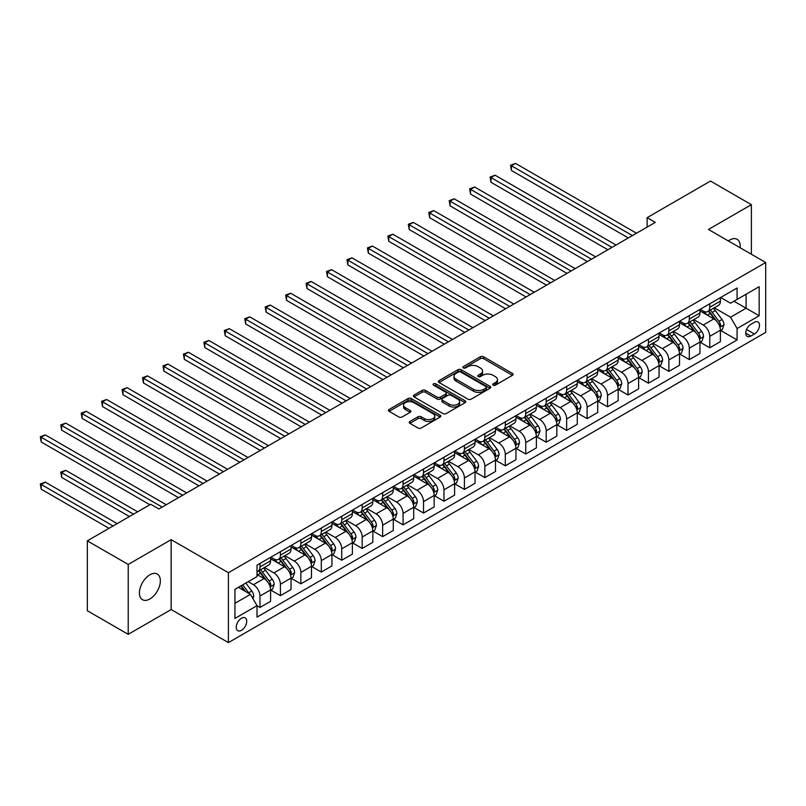 <?xml version="1.0" encoding="UTF-8"?>
<svg xmlns="http://www.w3.org/2000/svg" width="806" height="806" viewBox="0 0 806 806"><rect width="100%" height="100%" fill="white"/><g stroke="black" fill="none" stroke-linecap="round" stroke-linejoin="round"><path stroke-width="1.21" d="M493.171 385.157A1.592 0.917 0 0 0 495.418 385.157L512.475 375.304A2.267 1.31 0 0 0 513.14 374.377A2.267 1.31 0 0 0 512.475 373.45L483.58 356.766A2.267 1.31 0 0 0 480.366 356.766L463.309 366.619A1.592 0.917 0 0 0 462.846 367.264A1.592 0.917 0 0 0 463.309 367.919A1.592 0.917 0 0 0 465.556 367.919L467.762 366.639A7.264 4.191 0 0 1 478.039 366.639L480.447 368.03A7.264 4.191 0 0 1 482.572 371.002A7.264 4.191 0 0 1 480.447 373.964L478.24 375.233A1.592 0.917 0 0 0 477.777 375.888A1.592 0.917 0 0 0 478.24 376.533A1.592 0.917 0 0 0 480.487 376.533L482.693 375.264A7.264 4.191 0 0 1 492.97 375.264L495.378 376.654A7.264 4.191 0 0 1 497.504 379.616A7.264 4.191 0 0 1 495.378 382.588L493.171 383.858A1.592 0.917 0 0 0 492.708 384.502A1.592 0.917 0 0 0 493.171 385.157L493.171 383.858M149.886 598.969A14.8 8.544 120 0 0 159.558 585.922A14.8 8.544 120 0 0 157.291 574.063A14.8 8.544 120 0 0 149.886 574.799A14.8 8.544 120 0 0 140.214 587.836A14.8 8.544 120 0 0 142.481 599.704A14.8 8.544 120 0 0 149.886 598.969M740.089 247.724A14.8 8.544 120 0 0 737.117 239.301A14.8 8.544 120 0 0 729.712 240.037A14.8 8.544 120 0 0 728.332 240.934M241.478 630.322A7.405 4.272 120 0 0 246.314 623.804A7.405 4.272 120 0 0 245.185 617.87A7.405 4.272 120 0 0 241.478 618.232A7.405 4.272 120 0 0 236.642 624.761A7.405 4.272 120 0 0 237.78 630.685A7.405 4.272 120 0 0 241.478 630.322M409.881 421.467A2.267 1.31 0 0 0 409.216 422.394A2.267 1.31 0 0 0 409.881 423.321L417.992 428.006A2.267 1.31 0 0 0 421.206 428.006L440.147 417.065A2.267 1.31 0 0 0 440.811 416.138A2.267 1.31 0 0 0 440.147 415.211L411.251 398.527A2.267 1.31 0 0 0 408.038 398.527L389.096 409.468A2.267 1.31 0 0 0 388.432 410.395A2.267 1.31 0 0 0 389.096 411.322L398.889 416.974A2.267 1.31 0 0 0 402.103 416.974L410.204 412.289A2.267 1.31 0 0 0 410.869 411.362A2.267 1.31 0 0 0 410.204 410.435L405.347 407.635A6.075 3.506 0 0 1 403.574 405.156A6.075 3.506 0 0 1 407.322 401.912A6.075 3.506 0 0 1 413.941 402.678L432.963 413.659A6.075 3.506 0 0 1 434.746 416.138A6.075 3.506 0 0 1 430.988 419.382A6.075 3.506 0 0 1 424.379 418.616L421.206 416.783A2.267 1.31 0 0 0 417.992 416.783L409.881 421.467L409.881 423.321M171.154 539.667L128.214 564.452L87.32 540.846L87.32 610.726L128.214 634.332L171.154 609.548L228.4 642.594L228.4 572.713L171.154 539.667L171.154 609.548M751.383 254.243L751.383 204.674L708.454 229.458L765.7 262.504L228.4 572.713M751.383 204.674L710.499 181.058L647.117 217.65L647.117 227.101M87.32 540.846L150.702 504.254L158.883 508.979L655.298 222.375L647.117 217.65M467.923 399.172A2.267 1.31 0 0 0 471.137 399.172L490.078 388.24A2.267 1.31 0 0 0 490.743 387.313A2.267 1.31 0 0 0 490.078 386.386L461.183 369.702A2.267 1.31 0 0 0 457.969 369.702L439.028 380.634A2.267 1.31 0 0 0 438.363 381.56A2.267 1.31 0 0 0 439.028 382.487L467.923 399.172M434.122 385.5A1.592 0.917 0 0 1 435.734 385.721L435.734 383.837L465.112 400.794A2.267 1.31 0 0 1 465.777 401.72A2.267 1.31 0 0 1 465.112 402.647L446.171 413.589A2.267 1.31 0 0 1 442.957 413.589L414.062 396.905L422.163 392.26L422.163 390.366L414.062 395.051A2.267 1.31 0 0 0 413.397 395.978A2.267 1.31 0 0 0 414.062 396.905L414.062 395.051M422.163 392.26A2.267 1.31 0 0 1 425.377 392.26L425.377 390.366A2.267 1.31 0 0 0 422.163 390.366M425.377 390.366L437.094 397.136A2.267 1.31 0 0 0 440.308 397.136L445.688 394.033A2.267 1.31 0 0 0 446.353 393.106A2.267 1.31 0 0 0 445.688 392.179L433.487 385.137A1.592 0.917 0 0 1 433.024 384.482A1.592 0.917 0 0 1 434.001 383.636A1.592 0.917 0 0 1 435.734 383.837M754.416 322.289L750.819 324.365A7.173 4.141 120 0 0 746.134 330.682A7.173 4.141 120 0 0 747.233 336.424A7.173 4.141 120 0 0 750.819 336.072L754.416 333.996A7.173 4.141 120 0 0 759.101 327.679A7.173 4.141 120 0 0 758.003 321.926A7.173 4.141 120 0 0 754.416 322.289M228.4 642.594L765.7 332.384L765.7 262.504M720.635 297.495L730.538 303.207L737.077 299.429L737.077 288.004L257.023 565.167L257.023 576.592L234.939 589.337L234.939 618.424L257.023 605.679L257.023 617.104L737.077 339.941L737.077 328.516L730.538 317.181L714.267 307.791M737.077 299.429L759.161 286.684L759.161 315.771L737.077 328.516M128.214 564.452L128.214 634.332M733.964 301.222L746.074 308.214L746.074 294.24L759.161 286.684M730.538 317.181L746.074 308.214L759.161 315.771M234.939 603.311L250.475 594.344L238.375 587.352M257.023 605.769L259.965 607.472L259.965 596.047A9.249 5.34 -120 0 0 253.427 584.713L248.188 581.69M259.965 607.472L270.594 601.326L270.594 589.901A9.249 5.34 -120 0 0 264.056 578.577L257.023 574.517M270.846 590.143L280.407 595.664L280.407 584.239A9.249 5.34 -120 0 0 273.869 572.905L264.469 567.484M280.407 595.664L291.037 589.529L291.037 578.103A9.249 5.34 -120 0 0 284.498 566.769L270.594 558.739M291.288 578.335L300.86 583.856L300.86 572.431A9.249 5.34 -120 0 0 294.311 561.107L284.921 555.677M300.86 583.856L311.489 577.721L311.489 566.296A9.249 5.34 -120 0 0 304.94 554.961L291.037 546.942M311.731 566.537L321.302 572.058L321.302 560.633A9.249 5.34 -120 0 0 314.753 549.299L305.363 543.879M321.302 572.058L331.931 565.923L331.931 554.488A9.249 5.34 -120 0 0 325.392 543.163L311.489 535.134M332.173 554.73L341.744 560.251L341.744 548.826A9.249 5.34 -120 0 0 335.205 537.491L325.805 532.071M341.744 560.251L352.373 554.115L352.373 542.69A9.249 5.34 -120 0 0 345.834 531.356L331.931 523.326M352.625 542.922L362.186 548.453L362.186 537.028A9.249 5.34 -120 0 0 355.648 525.693L346.258 520.263M362.186 548.453L372.825 542.307L372.825 530.882A9.249 5.34 -120 0 0 366.277 519.558L352.373 511.528M373.067 531.124L382.638 536.645L382.638 525.22A9.249 5.34 -120 0 0 376.09 513.885L366.7 508.465M382.638 536.645L393.268 530.509L393.268 519.084A9.249 5.34 -120 0 0 386.729 507.75L372.825 499.72M393.509 519.316L403.081 524.837L403.081 513.412A9.249 5.34 -120 0 0 396.542 502.088L387.142 496.657M403.081 524.837L413.71 518.701L413.71 507.276A9.249 5.34 -120 0 0 407.171 495.942L393.268 487.922M413.962 507.508L423.523 513.039L423.523 501.614A9.249 5.34 -120 0 0 416.984 490.28L407.594 484.859M423.523 513.039L434.162 506.903L434.162 495.468A9.249 5.34 -120 0 0 427.613 484.144L413.71 476.114M434.404 495.71L443.975 501.231L443.975 489.806A9.249 5.34 -120 0 0 437.426 478.472L428.036 473.051M443.975 501.231L454.604 495.096L454.604 483.671A9.249 5.34 -120 0 0 448.065 472.336L434.162 464.306M454.846 483.902L464.417 489.433L464.417 477.998A9.249 5.34 -120 0 0 457.879 466.674L448.479 461.244M464.417 489.433L475.046 483.288L475.046 471.863A9.249 5.34 -120 0 0 468.508 460.528L454.604 452.509M475.298 472.104L484.859 477.626L484.859 466.2A9.249 5.34 -120 0 0 478.321 454.866L468.931 449.446M484.859 477.626L495.499 471.49L495.499 460.065A9.249 5.34 -120 0 0 488.95 448.73L475.046 440.701M495.74 460.297L505.312 465.818L505.312 454.393A9.249 5.34 -120 0 0 498.763 443.058L489.373 437.638M505.312 465.818L515.941 459.682L515.941 448.257A9.249 5.34 -120 0 0 509.402 436.923L495.499 428.903M516.183 448.489L525.754 454.02L525.754 442.595A9.249 5.34 -120 0 0 519.215 431.26L509.815 425.84M525.754 454.02L536.383 447.884L536.383 436.449A9.249 5.34 -120 0 0 529.844 425.125L515.941 417.095M536.635 436.691L546.196 442.212L546.196 430.787A9.249 5.34 -120 0 0 539.657 419.452L530.267 414.032M546.196 442.212L556.835 436.076L556.835 424.651A9.249 5.34 -120 0 0 550.286 413.317L536.383 405.287M557.077 424.883L566.648 430.414L566.648 418.979A9.249 5.34 -120 0 0 560.099 407.655L550.71 402.224M566.648 430.414L577.277 424.268L577.277 412.843A9.249 5.34 -120 0 0 570.729 401.509L556.835 393.489M577.519 413.085L587.09 418.606L587.09 407.181A9.249 5.34 -120 0 0 580.552 395.847L571.152 390.426M587.09 418.606L597.72 412.471L597.72 401.045A9.249 5.34 -120 0 0 591.181 389.711L577.277 381.681M597.971 401.277L607.533 406.798L607.533 395.373A9.249 5.34 -120 0 0 600.994 384.039L591.594 378.619M607.533 406.798L618.162 400.663L618.162 389.238A9.249 5.34 -120 0 0 611.623 377.903L597.72 369.873M618.414 389.469L627.985 395L627.985 383.575A9.249 5.34 -120 0 0 621.436 372.241L612.046 366.811M627.985 395L638.614 388.855L638.614 377.43A9.249 5.34 -120 0 0 632.065 366.105L618.162 358.076M638.856 377.671L648.427 383.193L648.427 371.768A9.249 5.34 -120 0 0 641.878 360.433L632.488 355.013M648.427 383.193L659.056 377.057L659.056 365.632A9.249 5.34 -120 0 0 652.517 354.297L638.614 346.268M659.298 365.864L668.869 371.385L668.869 359.96A9.249 5.34 -120 0 0 662.331 348.635L652.931 343.205M668.869 371.385L679.498 365.249L679.498 353.824A9.249 5.34 -120 0 0 672.96 342.49L659.056 334.47M679.75 354.066L689.311 359.587L689.311 348.162A9.249 5.34 -120 0 0 682.773 336.827L673.383 331.407M689.311 359.587L699.951 353.451L699.951 342.016A9.249 5.34 -120 0 0 693.402 330.692L679.498 322.662M700.192 342.258L709.764 347.779L709.764 336.354A9.249 5.34 -120 0 0 703.215 325.02L693.825 319.599M709.764 347.779L720.393 341.643L720.393 330.218A9.249 5.34 -120 0 0 713.854 318.884L699.951 310.854M700.192 309.303L703.215 311.045A9.249 5.34 -120 0 0 707.849 311.509A9.249 5.34 -120 0 0 709.764 307.267L709.764 303.771M679.75 321.1L682.773 322.853A9.249 5.34 -120 0 0 687.397 323.307A9.249 5.34 -120 0 0 689.311 319.075L689.311 315.579M659.298 332.908L662.331 334.651A9.249 5.34 -120 0 0 666.955 335.115A9.249 5.34 -120 0 0 668.869 330.873L668.869 327.387M638.856 344.716L641.878 346.459A9.249 5.34 -120 0 0 646.513 346.912A9.249 5.34 -120 0 0 648.427 342.681L648.427 339.185M618.414 356.514L621.436 358.267A9.249 5.34 -120 0 0 626.061 358.72A9.249 5.34 -120 0 0 627.985 354.489L627.985 350.993M597.961 368.322L600.994 370.065A9.249 5.34 -120 0 0 605.618 370.528A9.249 5.34 -120 0 0 607.533 366.287L607.533 362.791M577.519 380.12L580.552 381.873A9.249 5.34 -120 0 0 585.176 382.326A9.249 5.34 -120 0 0 587.09 378.095L587.09 374.599M557.077 391.928L560.099 393.671A9.249 5.34 -120 0 0 564.724 394.134A9.249 5.34 -120 0 0 566.648 389.892L566.648 386.406M536.635 403.735L539.657 405.478A9.249 5.34 -120 0 0 544.282 405.942A9.249 5.34 -120 0 0 546.196 401.7L546.196 398.204M516.183 415.533L519.215 417.286A9.249 5.34 -120 0 0 523.84 417.74A9.249 5.34 -120 0 0 525.754 413.508L525.754 410.012M495.74 427.341L498.763 429.084A9.249 5.34 -120 0 0 503.387 429.548A9.249 5.34 -120 0 0 505.312 425.306L505.312 421.82M475.298 439.139L478.321 440.892A9.249 5.34 -120 0 0 482.945 441.345A9.249 5.34 -120 0 0 484.859 437.114L484.859 433.618M454.846 450.947L457.879 452.69A9.249 5.34 -120 0 0 462.503 453.153A9.249 5.34 -120 0 0 464.417 448.922L464.417 445.426M434.404 462.755L437.426 464.498A9.249 5.34 -120 0 0 442.061 464.961A9.249 5.34 -120 0 0 443.975 460.72L443.975 457.224M413.962 474.553L416.984 476.306A9.249 5.34 -120 0 0 421.609 476.759A9.249 5.34 -120 0 0 423.523 472.528L423.523 469.032M393.509 486.361L396.542 488.104A9.249 5.34 -120 0 0 401.166 488.567A9.249 5.34 -120 0 0 403.081 484.325L403.081 480.839M373.067 498.168L376.09 499.911A9.249 5.34 -120 0 0 380.724 500.365A9.249 5.34 -120 0 0 382.638 496.133L382.638 492.637M352.625 509.966L355.648 511.719A9.249 5.34 -120 0 0 360.272 512.173A9.249 5.34 -120 0 0 362.186 507.941L362.186 504.445M332.173 521.774L335.205 523.517A9.249 5.34 -120 0 0 339.83 523.981A9.249 5.34 -120 0 0 341.744 519.739L341.744 516.243M311.731 533.572L314.753 535.325A9.249 5.34 -120 0 0 319.388 535.778A9.249 5.34 -120 0 0 321.302 531.547L321.302 528.051M291.288 545.38L294.311 547.123A9.249 5.34 -120 0 0 298.935 547.586A9.249 5.34 -120 0 0 300.86 543.345L300.86 539.859M270.846 557.188L273.869 558.931A9.249 5.34 -120 0 0 278.493 559.384A9.249 5.34 -120 0 0 280.407 555.153L280.407 551.657M720.635 330.45L737.077 339.941M707.849 311.509L718.478 305.363A9.249 5.34 -120 0 0 720.393 301.132L720.393 297.636M687.397 323.307L698.036 317.171A9.249 5.34 -120 0 0 699.951 312.94L699.951 309.444M666.955 335.115L677.584 328.979A9.249 5.34 -120 0 0 679.498 324.737L679.498 321.241M646.513 346.912L657.142 340.777A9.249 5.34 -120 0 0 659.056 336.545L659.056 333.049M626.061 358.72L636.7 352.585A9.249 5.34 -120 0 0 638.614 348.343L638.614 344.857M605.618 370.528L616.247 364.383A9.249 5.34 -120 0 0 618.162 360.151L618.162 356.655M585.176 382.326L595.805 376.19A9.249 5.34 -120 0 0 597.72 371.959L597.72 368.463M564.724 394.134L575.363 387.998A9.249 5.34 -120 0 0 577.277 383.757L577.277 380.261M544.282 405.942L554.911 399.796A9.249 5.34 -120 0 0 556.835 395.565L556.835 392.069M523.84 417.74L534.469 411.604A9.249 5.34 -120 0 0 536.383 407.362L536.383 403.877M503.387 429.548L514.027 423.402A9.249 5.34 -120 0 0 515.941 419.17L515.941 415.674M482.945 441.345L493.574 435.21A9.249 5.34 -120 0 0 495.499 430.978L495.499 427.482M462.503 453.153L473.132 447.018A9.249 5.34 -120 0 0 475.046 442.776L475.046 439.28M442.061 464.961L452.69 458.815A9.249 5.34 -120 0 0 454.604 454.584L454.604 451.088M421.609 476.759L432.238 470.623A9.249 5.34 -120 0 0 434.162 466.392L434.162 462.896M401.166 488.567L411.795 482.431A9.249 5.34 -120 0 0 413.71 478.19L413.71 474.694M380.724 500.365L391.353 494.229A9.249 5.34 -120 0 0 393.268 489.998L393.268 486.502M360.272 512.173L370.911 506.037A9.249 5.34 -120 0 0 372.825 501.795L372.825 498.31M339.83 523.981L350.459 517.835A9.249 5.34 -120 0 0 352.373 513.603L352.373 510.107M319.388 535.778L330.017 529.643A9.249 5.34 -120 0 0 331.931 525.411L331.931 521.915M298.935 547.586L309.575 541.451A9.249 5.34 -120 0 0 311.489 537.209L311.489 533.713M278.493 559.384L289.122 553.248A9.249 5.34 -120 0 0 291.037 549.017L291.037 545.521M257.023 571.565A9.249 5.34 -120 0 0 258.051 571.192L268.68 565.056A9.249 5.34 -120 0 0 270.594 560.815L270.594 557.329M258.051 571.192A9.249 5.34 -120 0 0 259.965 566.961L259.965 563.465M250.475 594.344L257.023 605.679M493.806 385.379L495.378 384.472A7.264 4.191 0 0 0 497.504 381.51L497.504 379.616M482.572 371.002L482.572 372.886A7.264 4.191 0 0 1 480.447 375.848L478.875 376.755M512.445 375.324L483.58 358.66A2.267 1.31 0 0 0 480.366 358.66L463.944 368.14M490.048 388.25L461.183 371.586A2.267 1.31 0 0 0 457.969 371.586L439.058 382.507M486.068 387.958A1.592 0.917 0 0 0 486.532 387.313A1.592 0.917 0 0 0 486.068 386.658L460.7 372.019A1.592 0.917 0 0 0 458.453 372.019L456.125 373.359A7.264 4.191 0 0 0 453.99 376.331A7.264 4.191 0 0 0 456.125 379.294L473.465 389.308A7.264 4.191 0 0 0 483.741 389.308L486.068 387.958L486.068 389.852A1.592 0.917 0 0 0 486.532 389.197L486.532 387.313M453.99 376.331L453.99 378.216A7.264 4.191 0 0 0 456.125 381.178L456.125 379.294M486.068 389.852L483.741 391.192A7.264 4.191 0 0 1 473.465 391.192L456.125 381.178M425.377 392.26L437.094 399.02A2.267 1.31 0 0 0 440.308 399.02L445.688 395.917A2.267 1.31 0 0 0 446.353 394.99L446.353 393.106M435.734 385.721L465.082 402.668M449.254 404.159A6.075 3.506 0 0 0 455.874 404.914A6.075 3.506 0 0 0 459.632 401.68A6.075 3.506 0 0 0 457.848 399.202L451.148 395.333A2.267 1.31 0 0 0 447.935 395.333L442.554 398.436A2.267 1.31 0 0 0 441.89 399.363A2.267 1.31 0 0 0 442.554 400.29L449.254 404.159L449.254 406.043A6.075 3.506 0 0 0 455.874 406.808A6.075 3.506 0 0 0 459.632 403.564L459.632 401.68M441.89 399.363L441.89 401.247A2.267 1.31 0 0 0 442.554 402.174L442.554 400.29M449.254 406.043L442.554 402.174M434.746 416.138L434.746 418.022A6.075 3.506 0 0 1 430.988 421.266A6.075 3.506 0 0 1 424.379 420.51L421.206 418.677A2.267 1.31 0 0 0 417.992 418.677L409.911 423.341M403.574 405.156L403.574 407.04A6.075 3.506 0 0 0 405.347 409.519L405.347 407.635M410.173 412.309L405.347 409.519M440.116 417.085L411.251 400.411A2.267 1.31 0 0 0 408.038 400.411L389.127 411.332M720.393 330.591L722.357 329.463L723.99 324.737A6.126 3.536 -120 0 0 722.035 319.519L715.355 310.602A17.692 10.216 -120 0 0 713.421 308.285M706.771 314.803A17.692 10.216 -120 0 0 703.154 311.005M719.839 326.843L720.685 324.999A6.126 3.536 -120 0 0 718.932 321.312L712.242 312.396A17.692 10.216 -120 0 0 710.318 310.078M708.665 311.035A14.689 8.483 60 0 1 711.073 313.776L716.736 321.322M511.437 217.701L587.413 261.567L470.553 194.095L470.553 189.37L474.643 187.012L595.594 256.842M708.353 311.217A17.692 10.216 60 0 1 710.277 313.524L714.721 319.458M632.398 235.594L511.437 165.764L515.528 163.406L636.488 233.236M628.307 237.951L511.437 170.489L511.437 165.764L510.541 165.24L515.528 163.406M511.437 170.489L510.541 165.24M699.951 342.399L701.915 341.26L703.547 336.545A6.126 3.536 -120 0 0 701.593 331.326L694.903 322.4A17.692 10.216 -120 0 0 692.979 320.093M686.329 326.601A17.692 10.216 -120 0 0 682.702 322.813M699.386 338.641L700.233 336.807A6.126 3.536 -120 0 0 698.48 333.12L691.8 324.193A17.692 10.216 -120 0 0 689.865 321.886M688.223 322.833A14.689 8.483 60 0 1 690.631 325.574L696.283 333.13M490.995 229.509L566.971 273.365L450.111 205.893L450.111 201.178L454.191 198.81L575.152 268.65M687.901 323.015A17.692 10.216 60 0 1 689.835 325.332L694.278 331.256M679.498 354.207L681.463 353.068L683.105 348.343A6.126 3.536 -120 0 0 681.141 343.124L674.461 334.208A17.692 10.216 -120 0 0 672.526 331.891M665.887 338.409A17.692 10.216 -120 0 0 662.26 334.611M678.944 350.449L679.79 348.605A6.126 3.536 -120 0 0 678.037 344.918L671.358 336.001A17.692 10.216 -120 0 0 669.423 333.684M667.771 334.641A14.689 8.483 60 0 1 670.189 337.382L675.841 344.928M470.553 241.306L546.528 285.173L429.658 217.701L429.658 212.975L433.749 210.618L554.699 280.448M667.459 334.822A17.692 10.216 60 0 1 669.393 337.13L673.836 343.064M659.056 366.005L661.021 364.876L662.653 360.151A6.126 3.536 -120 0 0 660.698 354.932L654.019 346.006A17.692 10.216 -120 0 0 652.084 343.699M645.435 350.207A17.692 10.216 -120 0 0 641.818 346.419M658.502 362.257L659.348 360.413A6.126 3.536 -120 0 0 657.595 356.726L650.905 347.809A17.692 10.216 -120 0 0 648.981 345.492M647.329 346.439A14.689 8.483 60 0 1 649.737 349.179L655.399 356.736M450.111 253.114L526.076 296.981L409.216 229.509L409.216 224.783L413.307 222.426L534.257 292.256M647.017 346.63A17.692 10.216 60 0 1 648.941 348.938L653.384 354.872M611.956 247.402L490.995 177.562L495.086 175.204L616.036 245.034M607.865 249.759L490.995 182.287L490.995 177.562L490.098 177.048L495.086 175.204M490.995 182.287L490.098 177.048M591.503 259.2L469.656 188.856L474.643 187.012M470.553 194.095L469.656 188.856M571.061 271.007L449.204 200.654L454.191 198.81M450.111 205.893L449.204 200.654M638.614 377.812L640.579 376.674L642.211 371.959A6.126 3.536 -120 0 0 640.256 366.74L633.566 357.814A17.692 10.216 -120 0 0 631.642 355.506M624.993 362.015A17.692 10.216 -120 0 0 621.366 358.227M638.05 374.055L638.896 372.221A6.126 3.536 -120 0 0 637.143 368.533L630.463 359.607A17.692 10.216 -120 0 0 628.529 357.3M626.887 358.247A14.689 8.483 60 0 1 629.295 360.987L634.957 368.533M429.658 264.922L505.634 308.779L388.774 241.306L388.774 236.591L392.854 234.224L513.815 304.053M626.564 358.428A17.692 10.216 60 0 1 628.499 360.745L632.942 366.67M550.619 282.815L428.762 212.462L433.749 210.618M429.658 217.701L428.762 212.462M618.162 389.61L620.126 388.482L621.769 383.757A6.126 3.536 -120 0 0 619.804 378.538L613.124 369.622A17.692 10.216 -120 0 0 611.19 367.304M604.55 373.823A17.692 10.216 -120 0 0 600.923 370.025M617.608 385.862L618.454 384.019A6.126 3.536 -120 0 0 616.701 380.331L610.021 371.415A17.692 10.216 -120 0 0 608.087 369.098M606.444 370.055A14.689 8.483 60 0 1 608.852 372.795L614.504 380.341M409.216 276.72L485.192 320.587L368.322 253.114L368.322 248.389L372.412 246.031L493.373 315.861M606.122 370.236A17.692 10.216 60 0 1 608.056 372.543L612.5 378.477M530.167 294.613L408.32 224.259L413.307 222.426M409.216 229.509L408.32 224.259M597.72 401.418L599.684 400.29L601.316 395.565A6.126 3.536 -120 0 0 599.362 390.346L592.682 381.419A17.692 10.216 -120 0 0 590.748 379.112M584.098 385.621A17.692 10.216 -120 0 0 580.481 381.832M597.165 397.66L598.012 395.827A6.126 3.536 -120 0 0 596.259 392.139L589.569 383.213A17.692 10.216 -120 0 0 587.645 380.906M585.992 381.853A14.689 8.483 60 0 1 588.41 384.593L594.062 392.149M388.774 288.528L464.74 332.384L347.88 264.912L347.88 260.197L351.97 257.829L472.921 327.669M585.68 382.034A17.692 10.216 60 0 1 587.604 384.351L592.047 390.285M509.724 306.421L387.867 236.067L392.854 234.224M388.774 241.306L387.867 236.067M577.277 413.226L579.242 412.088L580.874 407.362A6.126 3.536 -120 0 0 578.92 402.144L572.23 393.227A17.692 10.216 -120 0 0 570.305 390.91M563.656 397.429A17.692 10.216 -120 0 0 560.039 393.64M576.713 409.468L577.559 407.624A6.126 3.536 -120 0 0 575.806 403.937L569.127 395.021A17.692 10.216 -120 0 0 567.192 392.703M565.55 393.66A14.689 8.483 60 0 1 567.958 396.401L573.62 403.947M368.322 300.326L444.297 344.192L327.438 276.72L327.438 271.995L331.528 269.637L452.478 339.467M565.238 393.842A17.692 10.216 60 0 1 567.162 396.149L571.605 402.083M489.282 318.219L367.425 247.875L372.412 246.031M368.322 253.114L367.425 247.875M556.835 425.024L558.79 423.896L560.432 419.17A6.126 3.536 -120 0 0 558.467 413.952L551.788 405.035A17.692 10.216 -120 0 0 549.853 402.718M543.214 409.226A17.692 10.216 -120 0 0 539.587 405.438M556.271 421.276L557.117 419.432A6.126 3.536 -120 0 0 555.364 415.745L548.685 406.829A17.692 10.216 -120 0 0 546.75 404.511M545.108 405.458A14.689 8.483 60 0 1 547.516 408.209L553.168 415.755M347.88 312.134L423.855 356L306.985 288.528L306.985 283.803L311.076 281.445L432.036 351.275M544.785 405.65A17.692 10.216 60 0 1 546.72 407.957L551.163 413.891M468.83 330.027L346.983 259.673L351.97 257.829M347.88 264.912L346.983 259.673M536.383 436.832L538.348 435.693L539.98 430.978A6.126 3.536 -120 0 0 538.025 425.759L531.345 416.833A17.692 10.216 -120 0 0 529.411 414.526M522.762 421.034A17.692 10.216 -120 0 0 519.145 417.246M535.829 433.074L536.675 431.24A6.126 3.536 -120 0 0 534.922 427.553L528.232 418.626A17.692 10.216 -120 0 0 526.308 416.319M524.656 417.266A14.689 8.483 60 0 1 527.074 420.007L532.726 427.553M327.438 323.931L403.413 367.798L286.543 300.326L286.543 295.611L290.634 293.243L411.584 363.083M524.343 417.448A17.692 10.216 60 0 1 526.278 419.765L530.721 425.689M448.388 341.835L326.531 271.481L331.528 269.637M327.438 276.72L326.531 271.481M515.941 448.63L517.905 447.501L519.538 442.776A6.126 3.536 -120 0 0 517.583 437.557L510.903 428.641A17.692 10.216 -120 0 0 508.969 426.324M502.319 432.842A17.692 10.216 -120 0 0 498.702 429.044M515.377 444.882L516.233 443.038A6.126 3.536 -120 0 0 514.47 439.351L507.79 430.434A17.692 10.216 -120 0 0 505.856 428.117M504.213 429.074A14.689 8.483 60 0 1 506.621 431.815L512.284 439.361M306.985 335.739L382.961 379.606L266.101 312.134L266.101 307.408L270.191 305.051L391.142 374.881M503.901 429.255A17.692 10.216 60 0 1 505.825 431.563L510.269 437.497M427.946 353.633L306.089 283.279L311.076 281.445M306.985 288.528L306.089 283.279M495.499 460.438L497.453 459.309L499.095 454.584A6.126 3.536 -120 0 0 497.141 449.365L490.451 440.439A17.692 10.216 -120 0 0 488.527 438.132M481.877 444.64A17.692 10.216 -120 0 0 478.25 440.852M494.934 456.68L495.781 454.846A6.126 3.536 -120 0 0 494.028 451.159L487.348 442.232A17.692 10.216 -120 0 0 485.414 439.925M483.771 440.872A14.689 8.483 60 0 1 486.179 443.612L491.831 451.169M286.543 347.547L362.519 391.404L245.649 323.941L245.649 319.216L249.739 316.859L370.7 386.689M483.449 441.053A17.692 10.216 60 0 1 485.383 443.371L489.826 449.305M407.493 365.44L285.646 295.087L290.634 293.243M286.543 300.326L285.646 295.087M475.046 472.245L477.011 471.107L478.643 466.392A6.126 3.536 -120 0 0 476.689 461.163L470.009 452.247A17.692 10.216 -120 0 0 468.074 449.929M461.435 456.448A17.692 10.216 -120 0 0 457.808 452.66M474.492 468.488L475.339 466.644A6.126 3.536 -120 0 0 473.585 462.966L466.896 454.04A17.692 10.216 -120 0 0 464.971 451.733M463.319 452.68A14.689 8.483 60 0 1 465.737 455.42L471.389 462.966M266.101 359.345L342.076 403.212L225.206 335.739L225.206 331.014L229.297 328.657L350.247 398.486M463.007 452.861A17.692 10.216 60 0 1 464.941 455.178L469.384 461.103M387.051 377.238L265.194 306.895L270.191 305.051M266.101 312.134L265.194 306.895M454.604 484.043L456.569 482.915L458.201 478.19A6.126 3.536 -120 0 0 456.246 472.971L449.567 464.055A17.692 10.216 -120 0 0 447.632 461.737M440.983 468.256A17.692 10.216 -120 0 0 437.366 464.458M454.05 480.295L454.896 478.452A6.126 3.536 -120 0 0 453.133 474.764L446.453 465.848A17.692 10.216 -120 0 0 444.519 463.531M442.877 464.488A14.689 8.483 60 0 1 445.285 467.228L450.947 474.774M245.649 371.153L321.624 415.019L204.764 347.547L204.764 342.822L208.855 340.464L329.805 410.294M442.565 464.669A17.692 10.216 60 0 1 444.489 466.976L448.932 472.91M366.609 389.046L244.752 318.692L249.739 316.859M245.649 323.941L244.752 318.692M434.162 495.851L436.117 494.713L437.759 489.998A6.126 3.536 -120 0 0 435.804 484.779L429.114 475.852A17.692 10.216 -120 0 0 427.19 473.545M420.541 480.054A17.692 10.216 -120 0 0 416.914 476.265M433.598 492.093L434.444 490.26A6.126 3.536 -120 0 0 432.691 486.572L426.011 477.646A17.692 10.216 -120 0 0 424.077 475.339M422.435 476.286A14.689 8.483 60 0 1 424.843 479.026L430.495 486.582M225.206 382.961L301.182 426.817L184.312 359.345L184.312 354.63L188.403 352.262L309.363 422.102M422.112 476.467A17.692 10.216 60 0 1 424.047 478.784L428.49 484.708M346.167 400.854L224.31 330.5L229.297 328.657M225.206 335.739L224.31 330.5M413.71 507.659L415.674 506.521L417.307 501.795A6.126 3.536 -120 0 0 415.352 496.577L408.672 487.66A17.692 10.216 -120 0 0 406.738 485.343M400.098 491.862A17.692 10.216 -120 0 0 396.471 488.063M413.156 503.901L414.002 502.057A6.126 3.536 -120 0 0 412.249 498.37L405.569 489.454A17.692 10.216 -120 0 0 403.635 487.136M401.982 488.093A14.689 8.483 60 0 1 404.4 490.834L410.053 498.38M204.764 394.759L280.74 438.625L163.87 371.153L163.87 366.428L167.96 364.07L288.911 433.9M401.67 488.275A17.692 10.216 60 0 1 403.605 490.582L408.048 496.516M325.715 412.652L203.858 342.308L208.855 340.464M204.764 347.547L203.858 342.308M393.268 519.457L395.232 518.329L396.864 513.603A6.126 3.536 -120 0 0 394.91 508.385L388.23 499.458A17.692 10.216 -120 0 0 386.296 497.151M379.646 503.659A17.692 10.216 -120 0 0 376.029 499.871M392.713 515.709L393.56 513.865A6.126 3.536 -120 0 0 391.807 510.178L385.117 501.261A17.692 10.216 -120 0 0 383.193 498.944M381.54 499.891A14.689 8.483 60 0 1 383.948 502.632L389.61 510.188M184.312 406.567L260.288 450.433M381.228 500.073A17.692 10.216 60 0 1 383.152 502.39L387.595 508.324M305.273 424.46L183.415 354.106L188.403 352.262M184.312 359.345L183.415 354.106M372.825 531.265L374.79 530.126L376.422 525.411A6.126 3.536 -120 0 0 374.468 520.192L367.778 511.266A17.692 10.216 -120 0 0 365.853 508.959M359.204 515.467A17.692 10.216 -120 0 0 355.577 511.679M372.261 527.507L373.107 525.673A6.126 3.536 -120 0 0 371.354 521.986L364.675 513.059A17.692 10.216 -120 0 0 362.74 510.752M361.098 511.699A14.689 8.483 60 0 1 363.506 514.44L369.158 521.986M163.87 418.364L239.845 462.231L122.986 394.759L122.986 390.044L127.066 387.676L248.026 457.506M360.776 511.881A17.692 10.216 60 0 1 362.71 514.198L367.153 520.122M284.83 436.268L162.973 365.914L167.96 364.07M163.87 371.153L162.973 365.914M352.373 543.063L354.338 541.934L355.98 537.209A6.126 3.536 -120 0 0 354.015 531.99L347.336 523.074A17.692 10.216 -120 0 0 345.401 520.757M338.762 527.275A17.692 10.216 -120 0 0 335.135 523.477M351.819 539.315L352.665 537.471A6.126 3.536 -120 0 0 350.912 533.784L344.233 524.867A17.692 10.216 -120 0 0 342.298 522.55M340.646 523.507A14.689 8.483 60 0 1 343.064 526.247L348.716 533.794M143.428 430.172L219.403 474.039L102.533 406.567L102.533 401.841L106.624 399.484L227.574 469.314M340.334 523.688A17.692 10.216 60 0 1 342.268 525.996L346.711 531.93M264.378 448.065L143.428 378.236L147.518 375.878L268.469 445.708M260.288 450.423L143.428 382.961L143.428 378.236L142.531 377.712L147.518 375.878M143.428 382.961L142.531 377.712M331.931 554.871L333.896 553.742L335.528 549.017A6.126 3.536 -120 0 0 333.573 543.798L326.893 534.872A17.692 10.216 -120 0 0 324.959 532.565M318.31 539.073A17.692 10.216 -120 0 0 314.693 535.285M331.377 551.113L332.223 549.279A6.126 3.536 -120 0 0 330.47 545.591L323.78 536.665A17.692 10.216 -120 0 0 321.856 534.358M320.204 535.305A14.689 8.483 60 0 1 322.612 538.045L328.274 545.602M122.986 441.98L198.951 485.837L82.091 418.364L82.091 413.649L86.182 411.282L207.132 481.122M319.891 535.486A17.692 10.216 60 0 1 321.816 537.803L326.259 543.738M243.936 459.873L122.079 389.52L127.066 387.676M122.986 394.759L122.079 389.52M311.489 566.678L313.453 565.54L315.086 560.815A6.126 3.536 -120 0 0 313.131 555.596L306.441 546.68A17.692 10.216 -120 0 0 304.517 544.362M297.867 550.881A17.692 10.216 -120 0 0 294.24 547.093M310.925 562.92L311.771 561.077A6.126 3.536 -120 0 0 310.018 557.389L303.338 548.473A17.692 10.216 -120 0 0 301.404 546.156M299.761 547.113A14.689 8.483 60 0 1 302.169 549.853L307.832 557.399M102.533 453.778L178.509 497.645L61.649 430.172L61.649 425.447L65.729 423.09L186.69 492.919M299.439 547.294A17.692 10.216 60 0 1 301.373 549.601L305.817 555.535M223.494 471.671L101.637 401.328L106.624 399.484M102.533 406.567L101.637 401.328M291.037 578.476L293.001 577.348L294.643 572.623A6.126 3.536 -120 0 0 292.679 567.404L285.999 558.477A17.692 10.216 -120 0 0 284.065 556.17M277.425 562.679A17.692 10.216 -120 0 0 273.798 558.89M290.482 574.728L291.329 572.885A6.126 3.536 -120 0 0 289.576 569.197L282.896 560.281A17.692 10.216 -120 0 0 280.962 557.964M279.319 558.911A14.689 8.483 60 0 1 281.727 561.651L287.379 569.207M82.091 465.586L149.886 504.727L41.197 441.98L41.197 437.255L45.287 434.897L166.248 504.727M278.997 559.102A17.692 10.216 60 0 1 280.931 561.409L285.374 567.343M203.041 483.479L81.194 413.125L86.182 411.282M82.091 418.364L81.194 413.125M270.594 590.284L272.559 589.146L274.191 584.431A6.126 3.536 -120 0 0 272.237 579.212L265.557 570.285A17.692 10.216 -120 0 0 263.622 567.978M270.04 586.526L270.887 584.693A6.126 3.536 -120 0 0 269.133 581.005L262.444 572.079A17.692 10.216 -120 0 0 260.519 569.771M258.867 570.719A14.689 8.483 60 0 1 261.285 573.459L266.937 581.005M137.614 511.81L65.729 470.311L61.649 472.669L61.649 477.394L129.444 516.535M258.555 570.9A17.692 10.216 60 0 1 260.489 573.217L264.932 579.141M61.649 477.394L60.742 472.145L133.534 514.168M60.742 472.145L65.729 470.311M182.599 495.287L60.742 424.933L65.729 423.09M61.649 430.172L60.742 424.933M252.933 598.596L253.749 596.228A6.126 3.536 -120 0 0 251.794 591.01L245.83 583.05M117.172 523.618L45.287 482.109L41.197 484.466L41.197 489.192L108.991 528.333M249.245 593.629A6.126 3.536 -120 0 0 248.681 592.803L242.717 584.844M241.185 585.73L245.467 591.453M240.762 585.982L244.389 590.828M41.197 489.192L40.3 483.953L113.082 525.975M40.3 483.953L45.287 482.109M162.157 507.085L40.3 436.731L45.287 434.897M41.197 441.98L40.3 436.731M253.427 584.713L264.056 578.577M273.869 572.905L284.498 566.769M294.311 561.107L304.94 554.961M314.753 549.299L325.392 543.163M335.205 537.491L345.834 531.356M355.648 525.693L366.277 519.558M376.09 513.885L386.729 507.75M396.542 502.088L407.171 495.942M416.984 490.28L427.613 484.144M437.426 478.472L448.065 472.336M457.879 466.674L468.508 460.528M478.321 454.866L488.95 448.73M498.763 443.058L509.402 436.923M519.215 431.26L529.844 425.125M539.657 419.452L550.286 413.317M560.099 407.655L570.729 401.509M580.552 395.847L591.181 389.711M600.994 384.039L611.623 377.903M621.436 372.241L632.065 366.105M641.878 360.433L652.517 354.297M662.331 348.635L672.96 342.49M682.773 336.827L693.402 330.692M703.215 325.02L713.854 318.884M709.764 307.267L720.393 301.132M709.764 336.354L720.393 330.218M689.311 348.162L699.951 342.016M689.311 319.075L699.951 312.94M668.869 359.96L679.498 353.824M668.869 330.873L679.498 324.737M648.427 371.768L659.056 365.632M648.427 342.681L659.056 336.545M627.985 383.575L638.614 377.43M627.985 354.489L638.614 348.343M607.533 395.373L618.162 389.238M607.533 366.287L618.162 360.151M587.09 407.181L597.72 401.045M587.09 378.095L597.72 371.959M566.648 418.979L577.277 412.843M566.648 389.892L577.277 383.757M546.196 430.787L556.835 424.651M546.196 401.7L556.835 395.565M525.754 442.595L536.383 436.449M525.754 413.508L536.383 407.362M505.312 454.393L515.941 448.257M505.312 425.306L515.941 419.17M484.859 466.2L495.499 460.065M484.859 437.114L495.499 430.978M464.417 477.998L475.046 471.863M464.417 448.922L475.046 442.776M443.975 489.806L454.604 483.671M443.975 460.72L454.604 454.584M423.523 501.614L434.162 495.468M423.523 472.528L434.162 466.392M403.081 513.412L413.71 507.276M403.081 484.325L413.71 478.19M382.638 525.22L393.268 519.084M382.638 496.133L393.268 489.998M362.186 537.028L372.825 530.882M362.186 507.941L372.825 501.795M341.744 548.826L352.373 542.69M341.744 519.739L352.373 513.603M321.302 560.633L331.931 554.488M321.302 531.547L331.931 525.411M300.86 572.431L311.489 566.296M300.86 543.345L311.489 537.209M280.407 584.239L291.037 578.103M280.407 555.153L291.037 549.017M259.965 596.047L270.594 589.901M259.965 566.961L270.594 560.815M746.568 329.463L754.416 333.996M745.741 333.14L750.819 336.072M495.378 384.472L495.378 382.588M478.24 376.533L478.24 375.233M480.447 375.848L480.447 373.964M463.309 367.919L463.309 366.619M480.366 358.66L480.366 356.766M483.58 358.66L483.58 356.766M512.475 375.304L512.475 373.45M439.028 382.487L439.028 380.634M457.969 371.586L457.969 369.702M461.183 371.586L461.183 369.702M490.078 388.24L490.078 386.386M473.465 391.192L473.465 389.308M483.741 391.192L483.741 389.308M437.094 399.02L437.094 397.136M440.308 399.02L440.308 397.136M445.688 395.917L445.688 394.033M465.112 402.647L465.112 400.794M417.992 418.677L417.992 416.783M421.206 418.677L421.206 416.783M424.379 420.51L424.379 418.616M410.204 412.289L410.204 410.435M389.096 411.322L389.096 409.468M408.038 400.411L408.038 398.527M411.251 400.411L411.251 398.527M440.147 417.065L440.147 415.211M719.939 327.176L723.949 324.858M712.242 312.396L715.355 310.602M707.426 315.176L710.277 313.524M718.932 321.312L722.035 319.519M718.438 323.71L720.685 324.999M699.487 338.983L703.507 336.666M691.8 324.193L694.903 322.4M686.984 326.974L689.835 325.332M698.48 333.12L701.593 331.326M697.996 335.508L700.233 336.807M679.045 350.781L683.065 348.464M671.358 336.001L674.461 334.208M666.532 338.782L669.393 337.13M678.037 344.918L681.141 343.124M677.554 347.315L679.79 348.605M658.603 362.589L662.613 360.272M650.905 347.809L654.019 346.006M646.09 350.59L648.941 348.938M657.595 356.726L660.698 354.932M657.102 359.123L659.348 360.413M638.15 374.387L642.17 372.07M630.463 359.607L633.566 357.814M625.647 362.388L628.499 360.745M637.143 368.533L640.256 366.74M636.659 370.921L638.896 372.221M617.708 386.195L621.728 383.878M610.021 371.415L613.124 369.622M605.195 374.196L608.056 372.543M616.701 380.331L619.804 378.538M616.217 382.729L618.454 384.019M597.266 398.003L601.276 395.686M589.569 383.213L592.682 381.419M584.753 386.003L587.604 384.351M596.259 392.139L599.362 390.346M595.765 394.527L598.012 395.827M576.814 409.801L580.834 407.483M569.127 395.021L572.23 393.227M564.311 397.801L567.162 396.149M575.806 403.937L578.92 402.144M575.323 406.335L577.559 407.624M556.372 421.609L560.392 419.291M548.685 406.829L551.788 405.035M543.859 409.609L546.72 407.957M555.364 415.745L558.467 413.952M554.881 418.143L557.117 419.432M535.93 433.416L539.939 431.089M528.232 418.626L531.345 416.833M523.416 421.407L526.278 419.765M534.922 427.553L538.025 425.759M534.438 429.941L536.675 431.24M515.477 445.214L519.497 442.897M507.79 430.434L510.903 428.641M502.974 433.215L505.825 431.563M514.47 439.351L517.583 437.557M513.986 441.748L516.233 443.038M495.035 457.022L499.055 454.705M487.348 442.232L490.451 440.439M482.522 445.023L485.383 443.371M494.028 451.159L497.141 449.365M493.544 453.546L495.781 454.846M474.593 468.82L478.603 466.503M466.896 454.04L470.009 452.247M462.08 456.821L464.941 455.178M473.585 462.966L476.689 461.163M473.102 465.354L475.339 466.644M454.151 480.628L458.161 478.311M446.453 465.848L449.567 464.055M441.638 468.629L444.489 466.976M453.133 474.764L456.246 472.971M452.65 477.162L454.896 478.452M433.699 492.436L437.718 490.119M426.011 477.646L429.114 475.852M421.185 480.426L424.047 478.784M432.691 486.572L435.804 484.779M432.207 488.96L434.444 490.26M413.256 504.234L417.266 501.916M405.569 489.454L408.672 487.66M400.743 492.234L403.605 490.582M412.249 498.37L415.352 496.577M411.765 500.768L414.002 502.057M392.814 516.042L396.824 513.724M385.117 501.261L388.23 499.458M380.301 504.042L383.152 502.39M391.807 510.178L394.91 508.385M391.313 512.576L393.56 513.865M372.362 527.839L376.382 525.522M364.675 513.059L367.778 511.266M359.859 515.84L362.71 514.198M371.354 521.986L374.468 520.192M370.871 524.374L373.107 525.673M351.92 539.647L355.94 537.33M344.233 524.867L347.336 523.074M339.407 527.648L342.268 525.996M350.912 533.784L354.015 531.99M350.429 536.181L352.665 537.471M331.478 551.455L335.487 549.138M323.78 536.665L326.893 534.872M318.964 539.456L321.816 537.803M330.47 545.591L333.573 543.798M329.976 547.979L332.223 549.279M311.025 563.253L315.045 560.936M303.338 548.473L306.441 546.68M298.522 551.254L301.373 549.601M310.018 557.389L313.131 555.596M309.534 559.787L311.771 561.077M290.583 575.061L294.603 572.744M282.896 560.281L285.999 558.477M278.07 563.062L280.931 561.409M289.576 569.197L292.679 567.404M289.092 571.595L291.329 572.885M270.141 586.869L274.151 584.541M262.444 572.079L265.557 570.285M257.628 574.859L260.489 573.217M269.133 581.005L272.237 579.212M268.64 583.393L270.887 584.693M252.157 597.246L253.709 596.349M248.681 592.803L251.794 591.01"/></g></svg>
